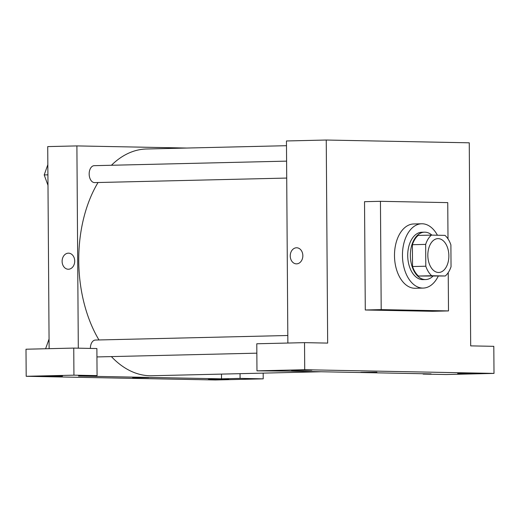 <?xml version="1.0" encoding="UTF-8"?>
<svg xmlns="http://www.w3.org/2000/svg" width="520" height="520" viewBox="0 0 520 520"><rect width="100%" height="100%" fill="white"/><g stroke="black" fill="none" stroke-linecap="round" stroke-linejoin="round"><path stroke-width="0.78" d="M448.864 255.756A16.926 10.511 -91.4 0 1 438.744 272.474A16.926 10.511 -91.4 0 1 427.837 255.801A16.926 10.511 -91.4 0 1 437.95 238.628A16.926 10.511 -91.4 0 1 448.864 255.756M444.99 235.378L431.425 235.112A23.062 14.32 -91.4 0 0 425.653 244.394L425.802 266.221A23.062 14.32 -91.4 0 0 431.704 275.73L445.269 275.99A23.062 14.32 -91.4 0 0 451.041 266.714L450.892 244.881A23.062 14.32 -91.4 0 0 444.99 235.378M431.704 275.73L418.444 276.042L445.269 275.99M418.444 276.042A23.062 14.32 -91.4 0 1 412.542 266.539L425.802 266.221M431.425 235.112L418.158 235.424A23.062 14.32 -91.4 0 0 412.386 244.706L412.542 266.539M431.899 235.125A23.699 14.716 88.6 0 0 424.522 232.174A23.699 14.716 88.6 0 0 410.365 255.899A23.699 14.716 88.6 0 0 425.25 279.558A23.699 14.716 88.6 0 0 425.64 279.558A23.699 14.716 88.6 0 0 432.841 276.283M425.64 279.558L422.988 279.617A23.699 14.716 -91.4 0 1 422.598 279.617A23.699 14.716 -91.4 0 1 407.713 255.957A23.699 14.716 -91.4 0 1 421.87 232.239L424.522 232.174M412.386 244.706L425.653 244.394M438.25 276.159A32.162 19.975 -91.4 0 1 423.189 288.08A32.162 19.975 -91.4 0 1 402.467 256.399A32.162 19.975 -91.4 0 1 421.675 223.775A32.162 19.975 -91.4 0 1 437.418 235.228M423.189 288.08L415.233 288.269A32.162 19.975 -91.4 0 1 394.505 256.588A32.162 19.975 -91.4 0 1 413.712 223.964L421.675 223.775M448.234 272.61L448.5 310.921L381.199 309.615L380.445 201.311L447.746 202.618L448 238.875M448.5 310.921L432.582 311.298L365.287 309.992L364.526 201.682L380.445 201.311M304.72 369.726L494 373.406L493.812 346.326L470.678 345.878L469.261 142.812L326.248 140.03L327.665 343.096L304.531 342.647L304.72 369.726L256.971 370.851L256.783 343.772L304.531 342.647M295.386 370.168L291.544 370.363L294.515 370.494L311.851 370.221L295.386 370.168M423.118 373.737L423.118 374.082L431.074 373.893L288.067 371.111L256.971 370.851M474.156 373.646L477.997 373.451L475.026 373.321L457.685 373.594L474.156 373.646M423.118 374.082L446.251 374.53L494 373.406M365.287 309.992L381.199 309.615M296.706 247.78A8.04 6.298 -88.9 0 0 296.491 247.78A8.04 6.298 91.1 0 1 296.699 247.78A8.04 6.298 91.1 0 1 302.842 255.944A8.04 6.298 91.1 0 1 296.387 263.861A8.04 6.298 91.1 0 1 290.245 255.833A8.04 6.298 91.1 0 1 296.491 247.78A8.04 6.298 -88.9 0 0 290.245 255.833A8.04 6.298 -88.9 0 0 296.394 263.861M287.865 343.044L286.455 140.966L326.248 140.03M360.815 372.34L376.896 372.223M321.172 371.755L151.879 375.746A113.406 70.427 -91.4 0 1 149.994 375.752A113.406 70.427 -91.4 0 1 111.384 356.597M98.963 339.957A113.406 70.427 -91.4 0 1 98.04 182.514M111.43 165.269A113.406 70.427 -91.4 0 1 146.53 148.993L286.488 145.698M90.383 348.413A8.463 5.258 -91.4 0 1 95.44 340.041L287.814 335.504M286.715 178.067L94.62 182.598A8.463 5.258 -91.4 0 1 94.478 182.598A8.463 5.258 -91.4 0 1 89.167 174.148A8.463 5.258 -91.4 0 1 94.224 165.672L286.598 161.135M221.514 378.833L78.501 376.051L97.071 375.615L73.938 375.167L26.189 376.291L215.469 379.971L263.218 378.846L240.084 378.397L221.514 378.833L221.481 374.107M186.803 148.044L76.895 145.912L78.305 348.179M132.685 377.715L148.766 377.604M58.656 376.298L42.191 376.246L59.527 375.973L62.504 376.103L58.656 376.298M224.803 379.529L208.338 379.476L225.674 379.204L228.65 379.334L224.803 379.529M263.178 373.126L263.218 378.846M240.052 373.666L240.084 378.397M97.071 375.615L96.883 348.543L73.749 348.088L26 349.219L26.189 376.291M73.749 348.088L73.938 375.167M76.895 145.912L47.716 146.595L49.127 348.673M68.575 253.162A8.04 6.298 -88.9 0 0 68.361 253.162A8.04 6.298 91.1 0 1 68.569 253.162A8.04 6.298 91.1 0 1 74.711 261.326A8.04 6.298 91.1 0 1 68.257 269.236A8.04 6.298 91.1 0 1 62.114 261.216A8.04 6.298 91.1 0 1 68.361 253.162A8.04 6.298 -88.9 0 0 62.114 261.216A8.04 6.298 -88.9 0 0 68.263 269.236M47.84 164.638L44.2 174.928L47.989 185.361M44.2 174.928L47.911 174.837M49.062 339.007L45.604 348.751M96.941 356.935L256.847 353.165"/></g></svg>
